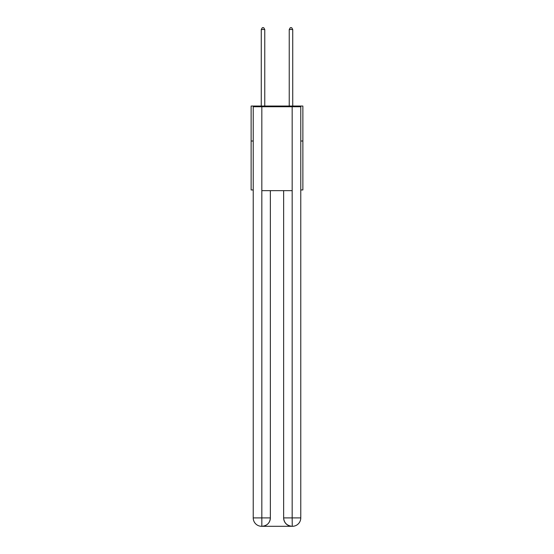 <?xml version="1.0" encoding="UTF-8"?>
<svg xmlns="http://www.w3.org/2000/svg" width="554" height="554" viewBox="0 0 554 554"><rect width="100%" height="100%" fill="white"/><g stroke="black" fill="none" stroke-linecap="round" stroke-linejoin="round"><path stroke-width="0.83" d="M253.226 141.007L251.128 141.007L251.128 106.043L302.872 106.043L302.872 189.953L300.774 189.953M251.128 141.007L251.128 189.953L253.226 189.953M302.872 141.007L300.774 141.007M261.62 526.3A8.393 8.393 0 0 1 253.226 517.907L270.359 517.907L270.359 190.652L270.359 517.907A8.393 8.393 0 0 1 261.966 526.3L261.62 526.3A8.393 8.393 0 0 1 253.226 517.907L253.226 106.742L261.827 106.742L261.827 190.652L292.173 190.652L292.173 106.742L261.827 106.742M292.173 106.742L300.774 106.742L300.774 517.907A8.393 8.393 0 0 1 292.38 526.3L292.034 526.3A8.393 8.393 0 0 1 283.641 517.907L283.641 190.652L283.641 517.907C284.07 522.851 286.868 525.649 292.034 526.3L261.966 526.3C267.153 525.76 269.95 522.962 270.359 517.907M283.641 517.907L292.173 517.907L292.242 526.3M261.827 190.652L261.827 526.3M264.764 106.043L264.764 29.521L261.266 29.521L261.266 106.043M261.266 29.521L262.319 27.7L263.711 27.7L264.764 29.521M292.734 106.043L292.734 29.521L289.236 29.521L289.236 106.043M289.236 29.521L290.289 27.7L291.681 27.7L292.734 29.521M292.173 190.652L292.173 517.907L300.774 517.907"/></g></svg>
